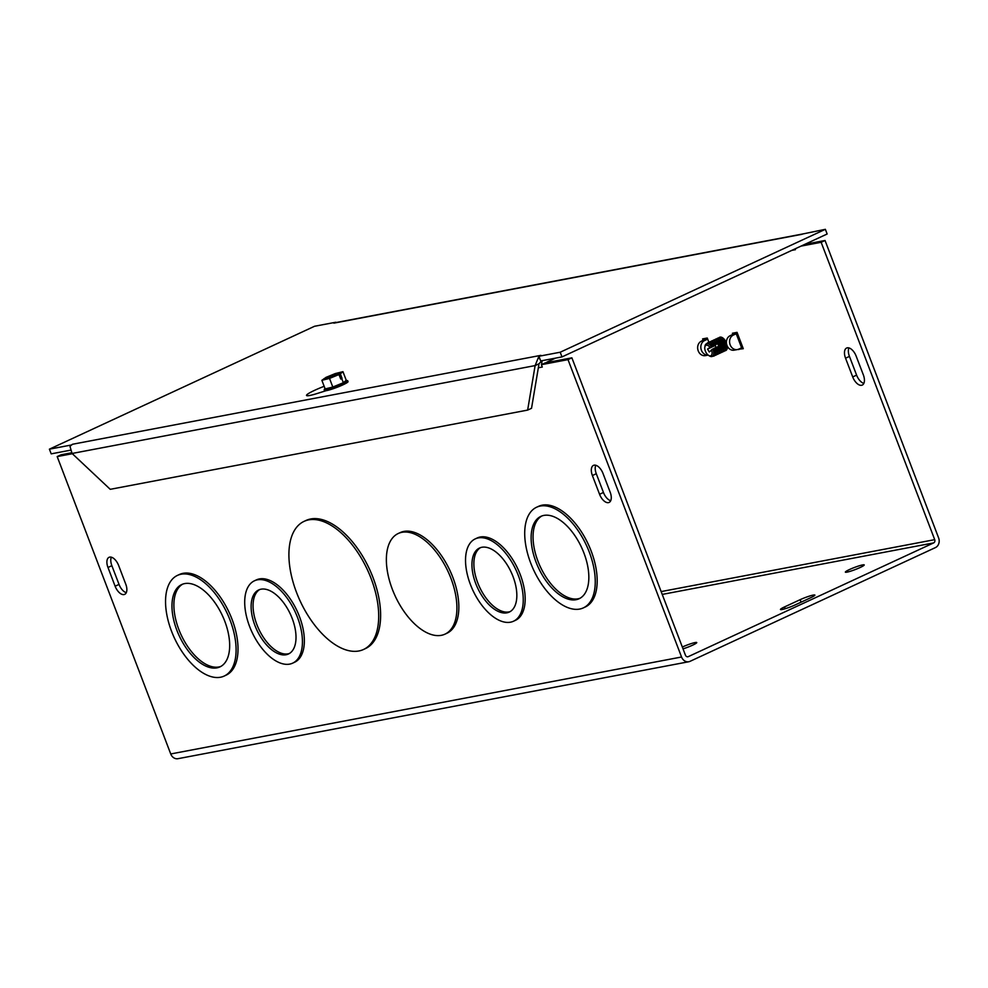 <?xml version="1.0" encoding="UTF-8"?>
<svg xmlns="http://www.w3.org/2000/svg" width="988" height="988" viewBox="0 0 988 988"><rect width="100%" height="100%" fill="white"/><g stroke="black" fill="none" stroke-linecap="round" stroke-linejoin="round"><path stroke-width="1.48" d="M703.16 340.341L702.616 338.896L707.26 338.019L708.952 342.466A7.299 3.829 65.1 0 1 709.73 341.885A7.299 3.829 65.1 0 1 714.682 344.269L717.189 343.429A5.792 3.038 65.1 0 1 718.943 346.368L718.659 346.467M732.874 334.438L732.417 333.24L737.048 332.363L743.285 348.702L738.518 349.221M742.544 347.776L738.654 349.579M296.548 592.491A70.617 37.087 -114.9 0 0 363.498 649.499A70.617 37.087 -114.9 0 0 367.45 569.829A70.617 37.087 -114.9 0 0 304.094 521.355A70.617 37.087 -114.9 0 0 296.548 592.491M304.094 521.355L306.033 520.454A70.617 37.087 65.1 0 1 369.376 568.927A70.617 37.087 65.1 0 1 365.424 648.597L363.498 649.499M536.039 562.098A45.399 23.836 -114.9 0 0 579.079 598.753A45.399 23.836 -114.9 0 0 581.611 547.537A45.399 23.836 -114.9 0 0 540.893 516.366A45.399 23.836 -114.9 0 0 536.039 562.098M541.881 515.958A45.399 23.836 -114.9 0 0 537.966 561.209A45.399 23.836 -114.9 0 0 580.018 598.259M530.717 563.111A55.489 29.134 -114.9 0 0 583.315 607.904A55.489 29.134 -114.9 0 0 586.415 545.302A55.489 29.134 -114.9 0 0 536.645 507.215A55.489 29.134 -114.9 0 0 530.717 563.111M536.645 507.215L538.584 506.325A55.489 29.134 65.1 0 1 588.354 544.413A55.489 29.134 65.1 0 1 585.254 607.003L583.315 607.904M392.372 589.367A55.489 29.134 -114.9 0 0 444.971 634.16A55.489 29.134 -114.9 0 0 448.07 571.558A55.489 29.134 -114.9 0 0 398.3 533.471A55.489 29.134 -114.9 0 0 392.372 589.367M398.3 533.471L400.239 532.581A55.489 29.134 65.1 0 1 450.009 570.669A55.489 29.134 65.1 0 1 446.909 633.259L444.971 634.16M176.877 630.27A45.399 23.836 -114.9 0 0 219.904 666.912A45.399 23.836 -114.9 0 0 222.448 615.709A45.399 23.836 -114.9 0 0 181.73 584.538A45.399 23.836 -114.9 0 0 176.877 630.27M182.706 584.13A45.399 23.836 -114.9 0 0 178.803 629.381A45.399 23.836 -114.9 0 0 220.855 666.431M171.554 631.283A55.489 29.134 -114.9 0 0 224.153 676.076A55.489 29.134 -114.9 0 0 227.252 613.474A55.489 29.134 -114.9 0 0 177.482 575.387A55.489 29.134 -114.9 0 0 171.554 631.283M177.482 575.387L179.408 574.497A55.489 29.134 65.1 0 1 229.191 612.585A55.489 29.134 65.1 0 1 226.079 675.175L224.153 676.076M475.759 583.587A35.309 18.537 -114.9 0 0 509.24 612.091A35.309 18.537 -114.9 0 0 511.216 572.262A35.309 18.537 -114.9 0 0 479.538 548.019A35.309 18.537 -114.9 0 0 475.759 583.587M480.526 547.624A35.309 18.537 -114.9 0 0 477.698 582.698A35.309 18.537 -114.9 0 0 510.179 611.584M470.449 584.6A45.399 23.836 -114.9 0 0 513.476 621.242A45.399 23.836 -114.9 0 0 516.02 570.027A45.399 23.836 -114.9 0 0 475.29 538.868A45.399 23.836 -114.9 0 0 470.449 584.6M475.29 538.868L477.229 537.966A45.399 23.836 65.1 0 1 517.947 569.137A45.399 23.836 65.1 0 1 515.415 620.353L513.476 621.242M254.941 625.503A35.309 18.537 -114.9 0 0 288.422 654.007A35.309 18.537 -114.9 0 0 290.386 614.166A35.309 18.537 -114.9 0 0 258.72 589.935A35.309 18.537 -114.9 0 0 254.941 625.503M259.708 589.54A35.309 18.537 -114.9 0 0 256.88 624.601A35.309 18.537 -114.9 0 0 289.361 653.5M249.618 626.516A45.399 23.836 -114.9 0 0 292.658 663.158A45.399 23.836 -114.9 0 0 295.202 611.942A45.399 23.836 -114.9 0 0 254.472 580.783A45.399 23.836 -114.9 0 0 249.618 626.516M254.472 580.783L256.411 579.882A45.399 23.836 65.1 0 1 297.129 611.041A45.399 23.836 65.1 0 1 294.585 662.256L292.658 663.158M801.009 246.111L821.152 242.295L934.71 539.658A2.519 2.124 -100.7 0 1 933.648 542.906L688.29 656.637A2.519 2.124 79.3 0 1 685.45 655.205L571.891 357.829L545.29 362.88L541.399 364.683L542.301 367.042L538.337 367.771M541.399 364.683L568.001 359.632L681.547 657.008A7.571 6.385 79.3 0 0 688.809 661.738L177.988 758.685A7.571 6.385 -100.7 0 1 170.739 753.955L57.181 456.592L72.334 453.714M107.976 567.483A10.09 5.298 65.1 0 1 109.05 557.318A10.09 5.298 65.1 0 1 118.622 565.469L125.772 584.192A10.09 5.298 65.1 0 1 124.698 594.356A10.09 5.298 65.1 0 1 115.127 586.217L107.976 567.483L111.866 565.679L119.029 584.414A10.09 5.298 -114.9 0 0 126.279 592.677M592.392 475.537A10.09 5.298 65.1 0 1 593.479 465.385A10.09 5.298 65.1 0 1 603.038 473.524L610.189 492.259A10.09 5.298 65.1 0 1 609.114 502.423A10.09 5.298 65.1 0 1 599.555 494.272L592.392 475.537L596.295 473.734L603.446 492.469A10.09 5.298 -114.9 0 0 610.695 500.731M688.809 661.738A7.571 6.385 79.3 0 0 690.081 661.318L935.438 547.587A7.571 6.385 79.3 0 0 938.6 537.855L825.042 240.492L804.911 244.308M848.939 347.912A10.09 5.298 -114.9 0 0 849.445 356.396L856.596 375.131A10.09 5.298 -114.9 0 0 863.858 383.381M111.36 557.207A10.09 5.298 -114.9 0 0 111.866 565.679M595.789 465.262A10.09 5.298 -114.9 0 0 596.295 473.734M845.555 358.199A10.09 5.298 65.1 0 1 846.63 348.035A10.09 5.298 65.1 0 1 856.188 356.174L863.351 374.909A10.09 5.298 65.1 0 1 862.265 385.073A10.09 5.298 65.1 0 1 852.706 376.934L845.555 358.199L849.445 356.396M810.778 597.678L795.204 604.903A10.09 1.124 159.1 0 1 785.658 608.571A10.09 1.124 159.1 0 1 780.458 609.51A10.09 1.124 159.1 0 1 784.558 606.916L800.132 599.691A10.09 1.124 159.1 0 1 809.678 596.023A10.09 1.124 159.1 0 1 814.878 595.085A10.09 1.124 159.1 0 1 810.778 597.678M555.54 358.125L547.229 361.979A2.519 2.124 79.3 0 0 546.438 362.658M860.116 567.52A10.09 1.124 159.1 0 1 850.569 571.2A10.09 1.124 159.1 0 1 845.37 572.138A10.09 1.124 159.1 0 1 854.398 567.483A10.09 1.124 159.1 0 1 864.228 564.938A10.09 1.124 159.1 0 1 860.116 567.52M682.325 647.029A10.09 1.124 159.1 0 1 696.75 642.558A10.09 1.124 159.1 0 1 692.65 645.152A10.09 1.124 159.1 0 1 683.017 648.857M542.338 360.632A7.571 6.385 79.3 0 0 541.72 364.535M794.994 248.902A2.519 2.124 -100.7 0 1 795.439 249.68L791.845 250.372M795.13 248.84L795.439 249.68M57.181 456.592L61.083 454.789L71.581 452.788M821.152 242.295L825.042 240.492M571.891 357.829L568.001 359.632M70.827 445.539L72.63 444.23L540.893 355.347L538.942 356.26L540.732 360.941L561.999 356.903L827.154 233.995L825.363 229.315L802.713 233.983M541.72 360.756L539.016 363.782L535.126 365.585L538.287 357.705L540.103 359.311M72.63 444.23L72.643 444.23A7.571 6.385 -100.7 0 0 70.037 446.576L72.075 453.467L110.236 489.319L527.641 410.094L535.126 365.585L72.075 453.467M539.016 363.782L531.532 408.291L527.641 410.094M539.09 356.656A7.571 6.385 79.3 0 0 538.287 357.705M802.133 234.267L333.87 323.138A7.571 6.385 -100.7 0 1 335.154 322.718L802.75 233.971M326.04 390.705L317.197 393.496A20.18 2.248 159.1 0 1 306.515 395.447A20.18 2.248 159.1 0 1 324.163 386.308M333.87 323.138L335.957 322.57M70.679 445.131L49.4 449.17L314.555 326.262L335.821 322.236M825.363 229.315L560.208 352.222L538.942 356.26M49.4 449.17L51.191 453.85L70.333 450.219M561.999 356.903L560.208 352.222M711.422 349.863A5.767 3.026 65.1 0 1 711.718 354.865A5.767 3.026 65.1 0 1 708.631 355.433L709.594 356.026A6.953 3.656 -114.9 0 0 713.361 355.235A6.953 3.656 -114.9 0 0 712.817 348.949L709.285 352L707.544 349.073L715.053 345.59L717.189 343.429M715.053 345.59L716.139 347.406M714.065 355.964A7.299 3.829 -114.9 0 0 714.188 355.915A7.299 3.829 -114.9 0 0 714.732 347.986L712.867 349.147M715.991 355.062A7.299 3.829 -114.9 0 0 716.115 355.013A7.299 3.829 -114.9 0 0 716.67 347.097L714.793 348.258M717.93 354.173A7.299 3.829 -114.9 0 0 718.054 354.124A7.299 3.829 -114.9 0 0 718.597 346.195L716.72 347.356M714.979 344.417L715.46 344.195A5.94 3.125 -114.9 0 0 713.262 342.515M707.544 349.073L714.682 344.269M713.052 345.318L713.534 345.096A5.94 3.125 -114.9 0 0 711.323 343.404M711.113 346.22L711.595 345.985A5.94 3.125 -114.9 0 0 709.088 344.207M716.856 343.256A7.299 3.829 -114.9 0 0 711.916 340.872A7.299 3.829 -114.9 0 0 711.792 340.934M718.35 346.306A7.299 3.829 65.1 0 1 717.807 354.235A7.299 3.829 65.1 0 1 716.868 354.42M710.915 341.576A7.299 3.829 65.1 0 1 711.669 340.984A7.299 3.829 65.1 0 1 716.609 343.367M714.917 344.157A7.299 3.829 -114.9 0 0 709.977 341.774A7.299 3.829 -114.9 0 0 709.853 341.823M711.076 346.01A6.953 3.656 -114.9 0 0 704.987 346.096L704.815 347.208A5.767 3.026 65.1 0 1 709.668 346.924M714.497 348.097A7.299 3.829 65.1 0 1 713.941 356.026A7.299 3.829 65.1 0 1 712.644 356.186M706.84 343.663A7.299 3.829 65.1 0 1 707.803 342.774A7.299 3.829 65.1 0 1 712.743 345.158M712.99 345.047A7.299 3.829 -114.9 0 0 708.05 342.663A7.299 3.829 -114.9 0 0 707.927 342.725M716.424 347.208A7.299 3.829 65.1 0 1 715.88 355.124A7.299 3.829 65.1 0 1 714.942 355.322M712.842 340.675A7.299 3.829 65.1 0 1 713.595 340.094A7.299 3.829 65.1 0 1 719.832 344.466A7.299 3.829 65.1 0 1 720.351 352.901A7.299 3.829 65.1 0 1 719.746 353.334A7.299 3.829 65.1 0 1 718.807 353.531M719.857 353.272A7.299 3.829 -114.9 0 0 719.98 353.222A7.299 3.829 -114.9 0 0 720.585 352.79A7.299 3.829 -114.9 0 0 720.079 344.355A7.299 3.829 -114.9 0 0 713.842 339.983A7.299 3.829 -114.9 0 0 713.719 340.033M714.781 339.786A7.299 3.829 65.1 0 1 715.534 339.193A7.299 3.829 65.1 0 1 721.771 343.577A7.299 3.829 65.1 0 1 722.277 352.012A7.299 3.829 65.1 0 1 721.672 352.444A7.299 3.829 65.1 0 1 720.734 352.63M721.796 352.383A7.299 3.829 -114.9 0 0 721.919 352.333A7.299 3.829 -114.9 0 0 722.524 351.901A7.299 3.829 -114.9 0 0 722.006 343.466A7.299 3.829 -114.9 0 0 715.769 339.082A7.299 3.829 -114.9 0 0 715.658 339.143M716.708 338.884A7.299 3.829 65.1 0 1 717.461 338.304A7.299 3.829 65.1 0 1 723.698 342.675A7.299 3.829 65.1 0 1 724.216 351.111A7.299 3.829 65.1 0 1 723.599 351.543A7.299 3.829 65.1 0 1 722.673 351.74M723.722 351.481A7.299 3.829 -114.9 0 0 723.846 351.432A7.299 3.829 -114.9 0 0 724.451 350.999A7.299 3.829 -114.9 0 0 723.945 342.564A7.299 3.829 -114.9 0 0 717.708 338.18A7.299 3.829 -114.9 0 0 717.584 338.242M726.872 345.133A7.299 3.829 65.1 0 1 726.143 350.221A7.299 3.829 65.1 0 1 725.538 350.654A7.299 3.829 65.1 0 1 724.599 350.839M718.647 337.995A7.299 3.829 65.1 0 1 719.4 337.402A7.299 3.829 65.1 0 1 726.563 344.009M725.661 350.592A7.299 3.829 -114.9 0 0 725.785 350.53A7.299 3.829 -114.9 0 0 726.39 350.11A7.299 3.829 -114.9 0 0 727.292 346.171M726.415 342.811A7.299 3.829 -114.9 0 0 719.635 337.291A7.299 3.829 -114.9 0 0 719.523 337.353M708.631 355.433A5.767 3.026 65.1 0 1 704.815 347.208M707.68 339.119L704.58 340.551A7.571 6.385 79.3 0 0 701.085 349.233A7.571 6.385 79.3 0 0 708.137 355.087M737.419 349.567L734.232 350.16A7.571 6.385 -100.7 0 1 726.736 344.689A7.571 6.385 -100.7 0 1 730.144 335.698L733.318 335.093A7.571 6.385 79.3 0 0 729.91 344.083A7.571 6.385 79.3 0 0 737.419 349.567A7.571 6.385 79.3 0 0 738.419 349.27L742.754 347.282M736.739 332.586L730.144 335.698M708.161 355.112L705.494 355.618A7.571 6.385 -100.7 0 1 697.985 350.147A7.571 6.385 -100.7 0 1 701.394 341.156L706.358 338.514M737.381 333.24L733.318 335.093M338.896 375.045L340.354 373.859L342.07 378.355L340.724 379.034L339.008 374.538L338.069 374.773A9.682 1.074 159.1 0 1 323.558 379.565A9.682 1.074 159.1 0 1 325.423 377.898L321.866 380.306L329.523 378.416L339.008 374.538M333.598 376.687L326.509 378.441L325.423 377.898M342.07 378.355L340.601 378.713M326.126 378.256L325.818 377.453L327.843 377.774L335.71 375.823M324.966 388.42A11.646 1.297 -20.9 0 0 324.867 388.543A11.646 1.297 -20.9 0 0 325.163 388.926A11.646 1.297 -20.9 0 0 332.808 387.037A11.646 1.297 -20.9 0 0 343.355 382.726L332.808 387.037L329.523 378.416M343.355 382.726A11.646 1.297 -20.9 0 0 346.405 380.318A11.646 1.297 -20.9 0 0 346.245 380.294L343.355 382.726L341.774 378.602M325.818 377.453L335.303 373.563L342.959 371.673L340.354 373.859M326.756 377.218A9.682 1.074 159.1 0 1 336.846 373.316A9.682 1.074 159.1 0 1 341.391 372.76A9.682 1.074 159.1 0 1 339.403 374.094M327.843 377.774A8.472 0.939 159.1 0 1 340.292 373.6M324.941 379.454A8.472 0.939 159.1 0 1 326.509 378.441M346.405 380.318L347.554 380.664A12.609 1.408 159.1 0 1 347.751 380.8A12.609 1.408 159.1 0 1 338.933 385.641A12.609 1.408 159.1 0 1 324.558 389.976A12.609 1.408 159.1 0 1 324.188 389.803A12.609 1.408 159.1 0 1 324.237 389.568L324.867 388.543M332.808 387.037L325.163 388.926L321.866 380.306M346.245 380.294L342.959 371.673M324.188 389.803L324.496 390.606A12.609 1.408 -20.9 0 0 336.772 387.42A12.609 1.408 -20.9 0 0 348.06 381.615L347.751 380.8M170.739 753.955L681.547 657.008M115.127 586.217L119.029 584.414M599.555 494.272L603.446 492.469M856.596 375.131L852.706 376.934M785.238 608.707L784.558 606.916M801.083 602.174L800.132 599.691M661.157 591.577L934.71 539.658M933.648 542.906L662.232 594.418M687.426 656.81L688.29 656.637M719.61 351.135A5.94 3.125 -114.9 0 0 717.362 343.268A5.94 3.125 -114.9 0 0 715.189 341.613M717.671 352.037A5.94 3.125 -114.9 0 0 717.214 347.134M713.682 354.112A5.94 3.125 -114.9 0 0 713.348 348.925M715.744 352.926A5.94 3.125 -114.9 0 0 715.275 348.035M721.536 350.246A5.94 3.125 -114.9 0 0 720.832 344.787A5.94 3.125 -114.9 0 0 717.127 340.712M723.463 349.344A5.94 3.125 -114.9 0 0 722.759 343.886A5.94 3.125 -114.9 0 0 719.054 339.823M725.402 348.455A5.94 3.125 -114.9 0 0 724.698 342.997A5.94 3.125 -114.9 0 0 720.981 338.921M736.233 333.746L741.593 347.788M701.394 341.156L704.58 340.551"/></g></svg>
